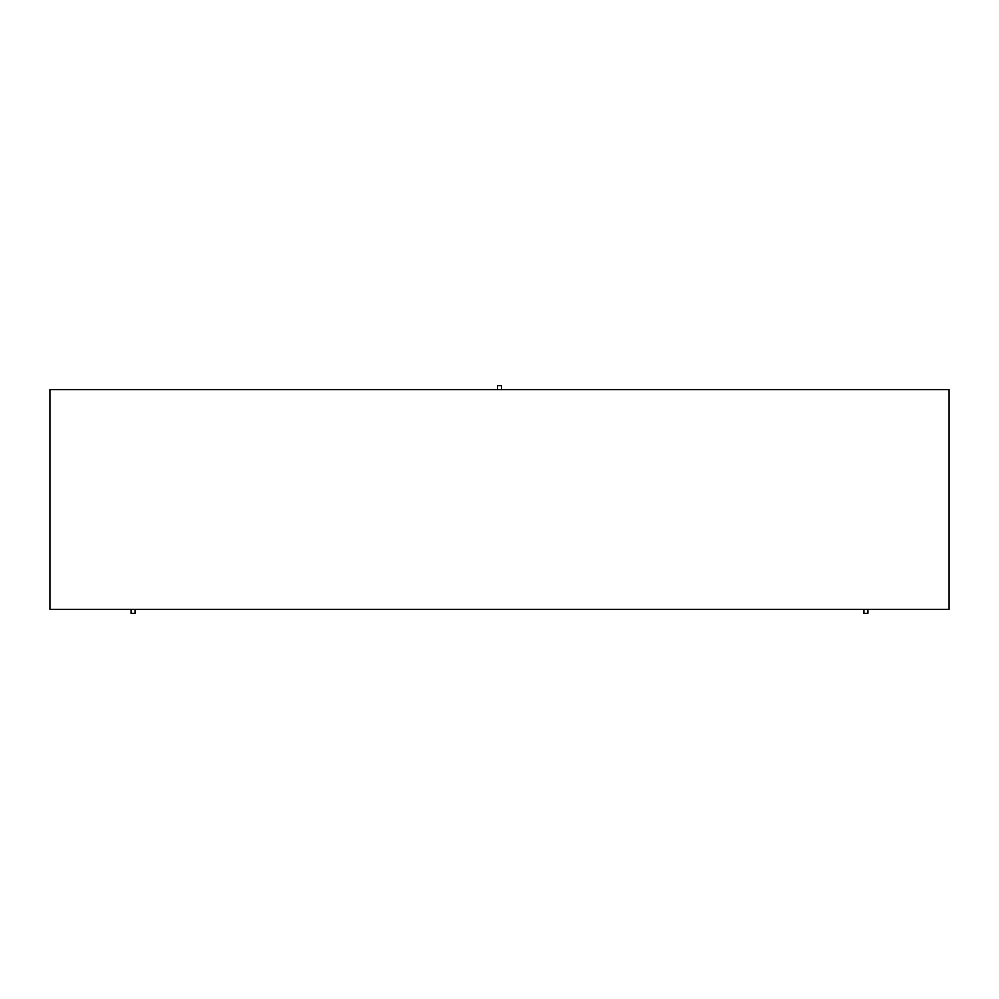 <?xml version="1.0" encoding="UTF-8"?>
<svg xmlns="http://www.w3.org/2000/svg" width="999" height="999" viewBox="0 0 999 999"><rect width="100%" height="100%" fill="white"/><g stroke="black" fill="none" stroke-linecap="round" stroke-linejoin="round"><path stroke-width="1.5" d="M497.502 389.61L497.502 385.589L501.498 385.589L501.498 389.61M135.115 609.39L135.115 613.411L131.119 613.411L131.119 609.39M867.881 609.39L867.881 613.411L863.885 613.411L863.885 609.39M949.05 609.39L49.95 609.39L49.95 389.61L949.05 389.61L949.05 609.39"/></g></svg>
